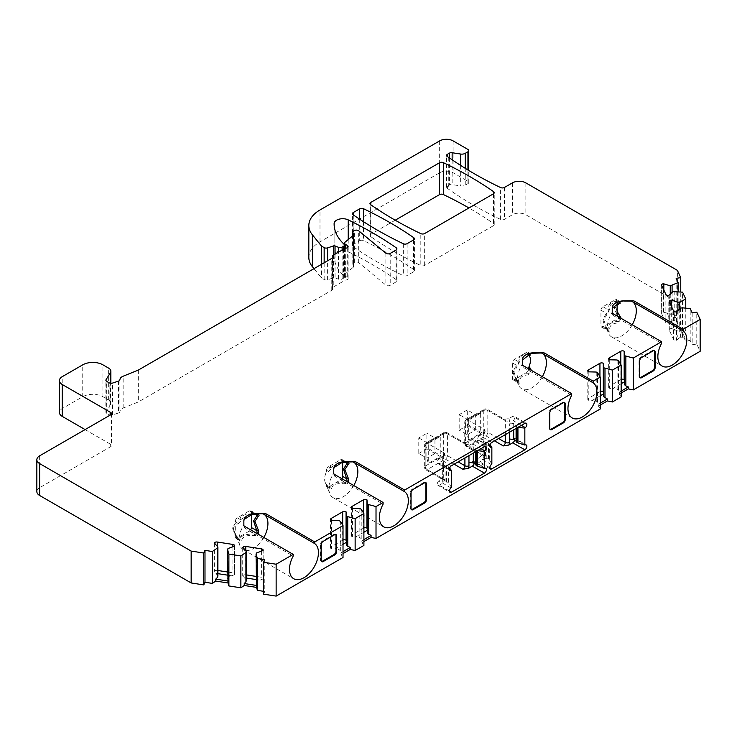 <?xml version="1.0" encoding="UTF-8"?>
<svg xmlns="http://www.w3.org/2000/svg" width="737" height="737" viewBox="0 0 737 737"><rect width="100%" height="100%" fill="white"/><g stroke="black" fill="none" stroke-linecap="round" stroke-linejoin="round"><path stroke-width="0.55" stroke-dasharray="3.69 2.76" d="M639.965 377.547A2.856 1.649 -60 0 1 639.587 377.427A2.856 1.649 -60 0 1 638.997 376.119L638.997 360.568A2.856 1.649 120 0 1 641.015 357.067L652.466 350.453A2.856 1.649 -60 0 1 653.894 350.315A2.856 1.649 -60 0 1 654.189 350.582M239.451 540.239L239.995 539.613C240.151 540.949 239.064 540.322 236.734 537.734L235.269 536.886L235.269 535.163L236.734 537.734L237.111 537.448C239.35 541.262 240.879 542.202 241.699 540.276C242.943 536.333 247.171 534.822 254.412 535.753L258.521 534.371M232.763 527.664C232.542 528.945 233.38 531.441 235.269 535.163L235.269 523.067L232.763 527.664L237.111 537.448M617.109 302.363L617.109 300.88A2.856 1.649 120 0 0 616.519 299.581A2.856 1.649 120 0 0 615.091 299.719L602.967 306.721A2.856 1.649 120 0 0 600.95 310.213L600.95 325.772A2.856 1.649 120 0 0 601.539 327.081A2.856 1.649 120 0 0 602.967 326.933L615.091 319.941A2.856 1.649 120 0 0 617.109 316.44L617.109 316.044M618.021 302.032L619.052 301.737M617.109 314.708C615.22 310.996 614.382 308.499 614.603 307.209L617.109 302.612M467.267 409.947L459.188 414.609L459.188 430.159L467.267 425.498L467.267 409.947L475.347 414.609L475.347 430.159L480.662 433.227L468.695 440.136L468.695 420.099L480.662 413.19L480.662 433.227M418.782 453.495L426.861 448.824L426.861 433.273L418.782 437.935L418.782 453.495L426.861 458.156L434.941 453.495L440.256 456.553L440.256 436.516L428.289 443.425L428.289 463.462L440.256 456.553M424.503 482.846L423.83 482.459A2.856 1.649 -60 0 1 425.258 482.311A2.856 1.649 -60 0 1 425.562 482.578M423.83 482.459L412.388 489.064A2.856 1.649 120 0 0 410.362 492.565L411.034 492.952M411.329 509.553A2.856 1.649 -60 0 1 410.951 509.424A2.856 1.649 -60 0 1 410.362 508.115L410.362 492.565M333.769 468.704L333.769 474.269L334.607 476.148L383.093 504.145M340.872 462.44L338.716 462.661L331.604 467.184C330.775 469.58 329.246 471.33 327.016 472.454L325.975 472.914A12.225 7.057 120 0 0 325.183 482.32A12.225 7.057 120 0 0 325.975 483.684L327.016 485.545C329.255 489.359 330.784 490.298 331.604 488.373C332.848 484.421 337.076 482.919 344.317 483.85L348.417 482.459M340.826 462.449L342.594 462.136M352.949 461.869A20.479 11.82 -60 0 1 353.594 462.191A20.479 11.82 -60 0 1 353.806 462.32M353.76 485.545A20.479 11.82 -60 0 1 333.124 497.659A20.479 11.82 -60 0 1 329.835 493.707A20.479 11.82 -60 0 1 333.769 472.942M325.975 472.914L326.638 470.27A2.856 2.331 -117.3 0 1 327.016 472.454M326.519 485.637L326.519 485.757A2.856 1.649 120 0 0 327.117 487.065L329.255 488.309L325.975 483.684L326.638 485.83L327.016 485.545M342.687 462.357L342.687 460.874A2.856 1.649 120 0 0 342.088 459.566A2.856 1.649 120 0 0 340.66 459.713L328.545 466.705A2.856 1.649 120 0 0 326.519 470.206L326.519 470.335M331.143 465.204L329.9 467.488C330.065 469.266 328.978 470.197 326.638 470.27M326.638 485.83C328.969 488.419 330.056 489.046 329.9 487.71L331.143 485.425L340.66 479.925A2.856 1.649 120 0 0 341.913 478.709M329.356 488.327L329.9 487.71A2.856 2.294 17.4 0 1 331.604 488.373M327.117 487.065A2.856 1.649 120 0 0 328.545 486.927L331.143 485.425M346.676 463.177C348.463 462.919 347.671 462.458 344.299 461.804L335.363 462.772M528.669 353.631C530.843 353.649 530.585 353.493 527.885 353.18L523.924 353.907L526.531 352.397A2.856 1.649 -60 0 1 527.959 352.258A2.856 1.649 -60 0 1 528.549 353.567L529.148 353.64M512.39 362.899L516.379 365.202L513.201 371.144C513.201 373.53 514.26 376.736 516.379 380.753C518.498 383.268 519.051 383.581 518.037 381.711L519.705 376.561L514.408 379.619A2.856 1.649 120 0 1 512.98 379.758A2.856 1.649 120 0 1 512.39 378.45L512.39 362.899A2.856 1.649 120 0 1 514.408 359.398L519.705 356.34L518.037 361.498C519.06 363.507 518.498 364.741 516.379 365.202A2.856 2.331 -126.4 0 1 516.877 367.109L513.938 371.881L516.877 380.605C518.986 384.382 520.046 384.972 520.046 382.392C519.06 377.851 521.768 375.345 528.189 374.875L531.423 370.389M235.269 536.886A2.856 1.649 120 0 0 235.868 538.194A2.856 1.649 120 0 0 237.296 538.056L249.41 531.055A2.856 1.649 120 0 0 250.663 529.829M251.437 514.325L251.437 512.003A2.856 1.649 120 0 0 250.838 510.695A2.856 1.649 120 0 0 249.41 510.842L237.296 517.835A2.856 1.649 120 0 0 235.269 521.335L235.269 523.067L236.734 522.183A2.856 2.331 -117.3 0 1 237.111 524.357C235.094 524.799 233.896 526.144 233.5 528.401M334.607 534.749L333.925 534.362A2.856 1.649 -60 0 1 335.353 534.224A2.856 1.649 -60 0 1 335.657 534.482M333.925 534.362L322.484 540.967A2.856 1.649 120 0 0 320.457 544.468L321.139 544.855M321.433 561.456A2.856 1.649 -60 0 1 321.056 561.327A2.856 1.649 -60 0 1 320.457 560.019L320.457 544.468M528.558 368.73L528.549 369.117A2.856 1.649 -60 0 1 526.531 372.618L523.924 374.12L527.885 373.401L528.189 374.875M523.924 353.907L519.705 356.34M519.705 376.561L523.924 374.12M617.109 300.88L618.564 301.728C620.747 301.746 620.48 301.59 617.79 301.276C611.47 301.415 608.191 304.188 607.942 309.586C608.955 311.594 608.394 312.829 606.284 313.299L603.106 319.241C603.069 321.516 604.128 324.713 606.284 328.849C608.403 331.374 608.955 331.696 607.942 329.808C608.136 324.427 611.415 321.654 617.79 321.498C620.49 321.378 620.747 319.978 618.564 317.279L618.887 317.076M601.539 327.081L608.265 330.959L607.942 329.808A2.856 2.331 0.9 0 1 609.941 330.489C608.955 325.947 611.673 323.442 618.094 322.963L621.328 318.485M550.06 429.459A2.856 1.649 -60 0 1 549.682 429.33A2.856 1.649 -60 0 1 549.093 428.022L549.093 412.471A2.856 1.649 120 0 1 551.11 408.971L562.561 402.365A2.856 1.649 -60 0 1 563.989 402.218A2.856 1.649 -60 0 1 564.284 402.485M359.702 219.239L359.702 240.713L353.272 244.417A2.856 1.649 0 0 0 352.443 245.587A2.856 1.649 0 0 0 353.097 246.637A380.955 219.939 0 0 0 403.305 275.629A2.856 1.649 0 0 0 407.146 275.527L413.577 271.815L413.577 239.93M359.702 240.713A2.856 1.649 180 0 1 363.378 240.529A380.955 219.939 180 0 1 413.761 269.595A2.856 1.649 180 0 1 414.415 270.645A2.856 1.649 180 0 1 413.577 271.815M345.036 242.187L345.036 274.072L353.493 267.107A2.856 1.649 0 0 0 354.009 266.158A2.856 1.649 0 0 0 353.622 265.329L353.17 264.878A2.856 1.649 0 0 1 352.783 264.049A2.856 1.649 0 0 1 353.622 262.879L354.34 262.473A2.856 1.649 0 0 1 358.698 262.685L385.856 285.081A2.856 1.649 0 0 0 390.214 285.302L396.064 281.921A2.856 1.649 0 0 0 396.902 280.76A2.856 1.649 0 0 0 396.248 279.701A380.955 219.939 0 0 0 348.205 251.759A8.568 4.947 0 0 0 339.112 251.05A8.568 4.947 0 0 0 334.119 255.499A66.671 38.49 0 0 0 334.119 255.877A66.671 38.49 0 0 0 343.046 275.122L344.078 276.154A2.856 1.649 180 0 1 344.465 276.974A2.856 1.649 180 0 1 343.626 278.144L342.115 279.01A2.856 1.649 180 0 1 338.458 279.203L335.059 277.831A1.428 0.829 0 0 0 333.529 277.794L327.615 279.765A2.856 1.649 180 0 1 324.16 279.498L321.47 277.95L313.971 268.664M439.657 140.896L439.657 172.771L319.987 241.865A38.094 21.99 0 0 0 308.831 257.416M439.657 172.771A9.526 5.5 180 0 1 453.126 172.771L467.94 181.33A2.856 1.649 180 0 1 468.778 182.49A2.856 1.649 180 0 1 467.94 183.66L465.25 185.217A4.763 2.745 0 0 1 460.653 185.927L452.149 184.609A2.856 1.649 0 0 0 449.395 185.042L447.405 186.185A2.856 1.649 0 0 0 446.567 187.355A2.856 1.649 0 0 0 447.405 188.515L448.75 189.298A380.955 219.939 0 0 0 500.616 219.442A2.856 1.649 0 0 0 504.458 219.34L512.39 214.762A9.526 5.5 180 0 1 525.859 214.762L677.377 302.244L680.758 309.512L676.151 310.231L678.123 314.478L674.106 316.431L677.386 323.506L682.563 324.031L685.769 330.941L681.743 332.894L685.032 339.969L690.201 340.503L692.172 344.75L696.778 344.041L700.15 351.309M621.153 393.033L619.356 394.065L621.153 396.921M600.277 405.083L598.481 406.124L600.277 408.971M363.903 541.557L362.107 542.589L363.903 545.444M343.018 553.607L341.222 554.648L343.018 557.494M263.551 594.16L264.786 591.507L263.551 591.314M36.85 491.588A9.526 5.5 180 0 1 39.641 487.701L110.688 446.686A2.856 1.649 0 0 0 111.527 445.517A2.856 1.649 0 0 0 110.688 444.356L85.096 429.579M118.482 381.103L118.482 412.987L112.586 414.949A2.856 1.649 0 0 1 109.14 414.691L106.718 413.291A2.856 1.649 0 0 1 105.888 412.13A2.856 1.649 0 0 1 106.054 411.559L110.421 404.631A7.619 4.394 0 0 0 110.882 403.13A7.619 4.394 0 0 0 108.652 400.025L102.94 396.727A14.289 8.245 0 0 0 82.737 396.727L62.203 408.584A9.526 5.5 0 0 0 59.411 412.471M118.482 412.987A2.856 1.649 0 0 0 119.91 411.596A7.619 4.394 180 0 1 123.153 408.086L138.335 401.951L331.779 290.267A2.856 1.649 0 0 0 332.617 289.107A2.856 1.649 0 0 0 332.516 288.674A2.856 1.649 180 0 1 332.415 288.25A2.856 1.649 180 0 1 333.253 287.08L345.349 280.097A2.856 1.649 0 0 0 348.104 278.448A2.856 1.649 0 0 0 347.265 277.287L345.358 276.182A2.856 1.649 0 0 1 344.52 275.021L344.52 248.691M345.036 274.072A2.856 1.649 0 0 0 344.52 275.021M395.216 220.206L370.785 234.311A2.856 1.649 0 0 0 369.946 235.481A2.856 1.649 0 0 0 370.481 236.439A380.955 219.939 180 0 0 420.818 265.523L420.818 233.638M493.375 193.859L493.375 225.743L424.659 265.412A2.856 1.649 180 0 1 420.818 265.523M493.375 225.743A2.856 1.649 0 0 0 494.214 224.573A2.856 1.649 0 0 0 493.56 223.523A380.955 219.939 0 0 0 468.953 207.963M138.335 370.075L138.335 401.951M345.349 248.222L345.349 280.097M321.47 264.334L321.47 277.95M677.377 302.244L677.377 270.359M448.75 157.414L448.75 189.298M680.758 309.512L680.758 291.972M696.778 344.041L696.778 312.156M676.151 278.346L676.151 310.231M678.123 291.705L678.123 314.478M692.172 312.866L692.172 344.75M690.201 340.503L690.201 308.619M682.563 324.031L682.563 292.156M685.769 308.167L685.769 330.941M672.089 292.515L672.089 314.939L670.246 314.81L666.792 313.032L670.965 322.023L672.964 320.65L674.797 320.779L677.386 321.562L677.386 323.506M674.106 316.431L674.106 314.487L672.089 314.939M674.106 314.487L677.386 321.562M674.797 291.364L674.797 320.779M672.964 291.649L672.964 320.65M669.26 295.353L669.26 323.736L670.965 322.023M666.792 313.032L663.374 312.12A2.377 1.373 0 0 0 661.614 313.446A2.377 1.373 0 0 0 661.688 313.805L665.88 322.834A2.377 1.373 0 0 0 668.8 323.801L669.26 323.736M663.834 290.037L663.834 312.046M670.246 294.358L670.246 314.81M682.444 307.826L682.444 337.242L685.032 338.025L685.032 339.969M685.032 338.025L681.743 330.95L677.893 331.272L674.438 329.503L678.602 338.495L680.601 337.113L682.444 337.242M681.743 330.95L681.743 332.894M679.735 308.987L679.735 331.401M677.893 310.821L677.893 331.272M671.471 306.5L671.02 328.582A2.377 1.373 0 0 0 669.251 329.909A2.377 1.373 0 0 0 669.334 330.268L673.526 339.296A2.377 1.373 0 0 0 676.437 340.273L678.602 338.495M674.438 329.503L671.471 328.518M676.898 311.815L676.898 340.199M680.601 308.112L680.601 337.113M451.449 465.738L439.326 458.736A2.856 1.649 120 0 0 437.456 461.251A2.856 1.649 120 0 0 437.898 463.545A2.856 1.649 120 0 0 438.801 463.628L442.688 462.587L442.688 480.635L445.065 482.007L448.372 482.21L451.449 487.424M439.326 458.736L444.319 455.429L444.706 453.292A2.856 1.649 120 0 0 442.688 456.793L442.688 478.571A2.856 1.649 180 0 1 443.527 479.732A2.856 1.649 180 0 1 442.688 480.902L442.688 477.447L438.801 480.892A2.856 1.649 120 0 0 437.373 483.371A2.856 1.649 120 0 0 437.898 485.314A2.856 1.649 120 0 0 439.326 485.176L443.232 482.919L444.706 479.732L427.202 469.626A2.856 1.649 -60 0 1 425.774 469.764A2.856 1.649 -60 0 1 425.175 468.456L425.175 446.686A2.856 1.649 -60 0 1 427.202 443.186L445.378 432.693A2.856 1.649 -60 0 1 446.815 432.545A2.856 1.649 -60 0 1 447.405 433.853L447.405 455.632A2.856 1.649 -60 0 1 445.378 459.123L427.202 469.626A2.856 1.649 -120 0 1 425.175 466.125L425.175 444.356L443.361 433.853A2.856 1.649 60 0 1 443.95 432.545A2.856 1.649 60 0 1 445.378 432.693L462.891 442.799L468.41 441.942L472.316 439.685A2.856 1.649 120 0 1 473.744 439.547L485.867 446.548M448.934 482.753L448.934 467.175L446.419 466.005L445.065 465.802L445.065 482.007M443.232 456.479A5.712 3.298 120 0 0 442.688 459.123L442.688 464.421L445.065 465.802M448.934 467.175L449.625 468.096M426.861 448.824L434.941 453.495L434.941 437.935L440.256 436.516M428.289 443.425L426.861 442.605L434.941 437.935L426.861 433.273M418.782 437.935L426.861 442.605L426.861 458.156L428.289 463.462M467.267 425.498L475.347 430.159L467.267 434.83L467.267 419.279L459.188 414.609M468.695 440.136L467.267 434.83L459.188 430.159M480.662 413.19L475.347 414.609L467.267 419.279L468.695 420.099M498.581 438.524L487.811 432.297A2.856 1.649 -60 0 1 485.784 435.797A2.856 1.649 -120 0 1 483.767 432.297A2.856 1.649 180 0 1 487.811 432.297L487.811 410.527L505.315 420.634A2.856 1.649 120 0 0 504.725 419.325L487.221 409.219A2.856 2.856 0 0 0 484.356 409.219A2.856 1.649 60 0 1 485.784 409.357A2.856 1.649 -60 0 1 487.221 409.219A2.856 1.649 -60 0 1 487.811 410.527A2.856 1.649 180 0 0 483.767 410.527A2.856 1.649 60 0 1 484.356 409.219L466.18 419.712A2.856 2.856 0 0 0 464.752 422.19A2.856 1.649 0 0 1 465.581 421.02L483.767 410.527L483.767 432.297L465.581 442.799L465.581 421.02A2.856 1.649 60 0 1 466.18 419.712A2.856 1.649 60 0 1 467.608 419.86L485.784 409.357L503.297 419.473L508.816 418.616L512.722 416.359A2.856 1.649 120 0 1 514.15 416.221L526.273 423.213M491.855 442.412L479.732 435.41L484.716 432.103L485.112 429.966A2.856 1.649 120 0 0 483.094 433.467L483.094 455.236A2.856 1.649 120 0 0 483.684 456.544A2.856 1.649 120 0 0 485.112 456.406L483.638 459.593L479.732 461.85A2.856 1.649 120 0 1 478.304 461.988L490.418 468.99M509.359 432.297L509.359 424.088L513.247 420.643A2.856 1.649 120 0 0 514.675 418.174A2.856 1.649 120 0 0 514.15 416.221M514.693 439.869A2.856 1.649 120 0 0 514.15 437.99A2.856 1.649 120 0 0 513.247 437.907L509.359 438.957M479.732 435.41A2.856 1.649 120 0 0 477.862 437.925A2.856 1.649 120 0 0 478.304 440.219A2.856 1.649 120 0 0 479.207 440.293L483.094 439.252L483.094 454.112L479.207 457.566A2.856 1.649 120 0 0 477.779 460.035A2.856 1.649 120 0 0 478.304 461.988M517.954 427.34L516.794 426.907L516.093 424.798L513.707 423.416L509.359 424.088L509.359 420.634A5.712 3.298 120 0 0 508.816 418.616M516.093 441.574L516.093 424.798M516.093 428.409L516.093 425.783M483.638 433.153A5.712 3.298 120 0 0 483.094 435.797L483.094 457.299L485.471 458.681L488.778 458.875L491.855 464.098M494.545 440.855L485.784 435.797L467.608 446.3A2.856 1.649 -120 0 1 465.581 442.799A2.856 1.649 0 0 0 464.752 443.969A2.856 1.649 0 0 0 465.581 445.13L483.094 455.236A2.856 1.649 180 0 1 483.933 456.406A2.856 1.649 180 0 1 483.094 457.576L483.094 457.299M488.502 458.718L488.502 443.232L490.031 444.77M488.502 443.232L485.471 442.467L485.471 458.681M483.094 441.095L485.471 442.467M256.771 515.089C258.558 514.822 257.766 514.362 254.394 513.707C245.071 513.827 240.271 515.716 239.995 519.392A2.856 2.294 -162.6 0 0 241.699 519.088C240.879 521.483 239.341 523.233 237.111 524.357M249.41 510.842L254.403 514.233M250.967 514.343L248.811 514.573L241.699 519.088M237.296 517.835L239.995 519.392C240.161 521.17 239.074 522.1 236.734 522.183L235.269 521.335M254.412 535.753L254.394 533.929C245.025 534.076 240.225 535.965 239.995 539.613A2.856 2.294 17.4 0 1 241.699 540.276M249.41 531.055L254.394 533.929L257.305 533.671M615.091 299.719L617.79 301.276L618.094 301.783L617.182 301.894L621.061 301.369M619.283 301.682L618.094 301.783C611.673 302.732 608.955 305.118 609.941 308.932L603.843 319.978L606.781 328.702C608.891 332.479 609.941 333.069 609.941 330.489M602.967 306.721L607.942 309.586A2.856 2.331 -179.1 0 0 609.941 308.932M600.95 310.213L606.284 313.299A2.856 2.331 -126.4 0 1 606.781 315.196M340.66 459.713L344.308 462.329M328.545 466.705L329.9 467.488A2.856 2.294 -162.6 0 0 331.604 467.184M335.363 482.984L344.299 482.026L344.317 483.85M340.66 479.925L344.299 482.026L347.21 481.768M333.769 473.32L333.769 474.269M512.98 379.758L518.351 382.862L518.037 381.711A2.856 2.331 0.9 0 1 520.046 382.392M512.39 378.45L516.877 380.605M514.408 359.398L518.037 361.498A2.856 2.331 -179.1 0 0 520.046 360.835L516.877 367.109M529.387 353.585L531.156 353.272M541.511 353.005A20.479 11.82 -60 0 1 542.156 353.327A20.479 11.82 -60 0 1 542.368 353.456M542.321 376.681A20.479 11.82 -60 0 1 521.676 388.795A20.479 11.82 -60 0 1 518.397 384.843A20.479 11.82 -60 0 1 522.33 364.078L522.33 359.84M526.531 352.397L528.189 353.686C521.768 354.644 519.06 357.021 520.046 360.835M526.531 372.618L527.885 373.401C530.585 373.281 530.843 371.872 528.669 369.182L528.982 368.979M571.654 395.281L523.159 367.284L522.33 364.078M522.33 364.456L522.33 365.395M600.95 325.772L606.791 328.684L608.2 330.922M615.091 319.941L617.79 321.498L618.094 322.963M617.109 311.41L615.883 307.642L617.109 305.007M617.109 316.44L618.564 317.279L618.214 316.689M612.226 307.937L612.226 313.492L613.064 315.381L661.559 343.368M631.416 301.101A20.479 11.82 -60 0 1 632.06 301.424A20.479 11.82 -60 0 1 632.272 301.553M632.226 324.777A20.479 11.82 -60 0 1 611.581 336.892A20.479 11.82 -60 0 1 608.292 332.931A20.479 11.82 -60 0 1 612.226 312.175M612.226 312.552L612.226 313.492M243.864 520.617L243.864 526.172L244.702 528.051L293.188 556.048M263.045 513.772A20.479 11.82 -60 0 1 263.689 514.104A20.479 11.82 -60 0 1 263.901 514.233M263.855 537.448A20.479 11.82 -60 0 1 243.219 549.562A20.479 11.82 -60 0 1 239.93 545.61A20.479 11.82 -60 0 1 243.864 524.845M243.864 525.223L243.864 526.172M468.953 455.632L468.953 447.423L472.841 443.969A2.856 1.649 120 0 0 474.269 441.5A2.856 1.649 120 0 0 473.744 439.547M474.287 463.195A2.856 1.649 120 0 0 473.744 461.316A2.856 1.649 120 0 0 472.841 461.242L468.953 462.283M475.687 451.744L475.687 448.124L473.301 446.751L468.953 447.423L468.953 443.96A5.712 3.298 120 0 0 468.41 441.942M475.687 464.9L475.687 448.124M476.664 451.182L476.664 450.39L477.53 450.666M475.687 449.109L476.664 450.39M442.688 464.421L442.688 480.635M340.328 521.335L340.328 550.751L341.222 554.648M346.39 545.279L346.39 512.003M343.018 544.302L334.985 548.945L338.983 549.562L340.328 550.751M343.018 551.663L341.222 552.695M343.018 540.028A2.377 1.373 0 0 0 342.687 540.193L331.235 546.799A2.377 1.373 0 0 0 330.535 547.775A2.377 1.373 0 0 0 331.235 548.743L334.985 548.945M331.576 520.562L331.576 548.945M338.983 520.562L338.983 549.562M264.786 559.623L264.786 591.507M256.052 583.418L256.54 581.944L260.004 580.166L256.052 579.558M246.425 578.066L244.426 577.762L246.425 580.378M242.722 547.674L242.722 576.058L244.426 577.762M260.004 580.166L263.081 578.923A2.377 1.373 0 0 0 263.164 578.563A2.377 1.373 0 0 0 261.395 577.237L256.052 576.408M246.425 574.915L245.762 574.814A2.377 1.373 0 0 0 242.842 575.79L242.722 576.058M262.962 550.797L262.962 579.181M256.54 552.943L256.54 581.944M227.53 579.006L228.028 577.532L231.482 575.763L227.53 575.146M217.903 573.662L215.913 573.349L217.903 575.966M228.028 548.531L228.028 577.532M234.44 546.393L234.569 574.51A2.377 1.373 0 0 0 234.642 574.151A2.377 1.373 0 0 0 232.883 572.824L227.53 571.995M231.482 575.763L234.44 574.777M217.903 570.502L217.24 570.401A2.377 1.373 0 0 0 214.329 571.378L215.913 573.349M214.2 543.261L214.2 571.645M361.204 509.285L361.204 538.701L362.107 542.589M367.266 533.229L367.266 499.953M363.903 532.252L355.86 536.886L359.859 537.503L361.204 538.701M363.903 539.613L362.107 540.645M363.903 527.978A2.377 1.373 0 0 0 363.562 528.143L352.111 534.749A2.377 1.373 0 0 0 351.411 535.725A2.377 1.373 0 0 0 352.111 536.693L355.86 536.886M352.452 508.502L352.452 536.886M359.859 508.502L359.859 537.503M621.153 391.089L619.356 392.121L619.356 394.065M618.454 360.762L618.454 390.177L619.356 392.121M624.515 384.705L624.515 351.429M621.153 383.728L613.12 388.362L617.109 388.979L618.454 390.177M617.109 359.978L617.109 388.979M609.702 359.978L609.702 388.362L613.12 388.362M621.153 379.454A2.377 1.373 0 0 0 620.812 379.619L609.361 386.225A2.377 1.373 0 0 0 608.67 387.201A2.377 1.373 0 0 0 609.361 388.169L609.702 388.362M597.578 372.811L597.578 402.227L598.481 406.124M603.64 396.755L603.64 363.479M600.277 395.778L592.235 400.421L596.233 401.039L597.578 402.227M600.277 403.139L598.481 404.18M600.277 391.513A2.377 1.373 0 0 0 599.936 391.669L588.485 398.284A2.377 1.373 0 0 0 587.785 399.251A2.377 1.373 0 0 0 588.485 400.228L592.235 400.421M588.826 372.038L588.826 400.421M596.233 372.038L596.233 401.039M329.9 487.71L328.545 486.927M518.037 381.711L514.408 379.619M607.942 329.808L602.967 326.933M413.761 269.595L413.761 239.82M363.544 221.736L363.544 240.603M353.272 214.882L353.272 244.417M370.785 234.311L370.785 204.775M353.097 246.637L353.097 214.753M403.305 243.744L403.305 275.629M407.146 243.643L407.146 275.527M424.659 265.412L424.659 233.537M370.61 236.531L370.61 204.646M493.56 193.748L493.56 223.523M39.641 455.825L39.641 487.701M110.688 444.356L110.688 446.686M62.203 408.584L62.203 376.699M82.737 396.727L82.737 364.843M102.94 396.727L102.94 364.843M108.652 400.025L108.652 368.141M110.421 404.631L110.421 383.231M106.054 411.559L106.054 380.808M106.718 413.291L106.718 381.407M109.14 414.691L109.14 382.807M112.586 414.949L112.586 383.065M119.91 379.712L119.91 411.596M123.153 408.086L123.153 376.211M331.779 290.267L331.779 258.383M332.516 288.674L332.516 257.646M333.253 255.205L333.253 287.08M347.265 247.733L347.265 277.287M353.493 267.107L353.493 235.223M353.622 265.329L353.622 235.103M353.17 264.878L353.17 235.49M353.622 262.879L353.622 231.003M354.34 262.473L354.34 230.589M358.698 262.685L358.698 230.81M385.856 253.196L385.856 285.081M390.214 253.417L390.214 285.302M396.064 250.036L396.064 281.921M396.248 249.926L396.248 279.701M348.205 239.58L348.205 251.759M324.16 279.498L324.16 262.787M327.615 279.765L327.615 260.787M333.529 255.039L333.529 277.794M335.059 254.154L335.059 277.831M338.458 279.203L338.458 252.201M342.115 279.01L342.115 250.083M343.626 278.144L343.626 249.217M344.078 276.154L344.078 244.269M343.046 243.238L343.046 275.122M334.119 224.361L334.119 255.499M319.987 241.865L319.987 209.981M453.126 140.896L453.126 172.771M467.94 181.33L467.94 149.445M525.859 182.887L525.859 214.762M467.94 183.66L467.94 169.961M465.25 168.312L465.25 185.217M460.653 165.42L460.653 185.927M452.149 159.782L452.149 184.609M449.395 157.865L449.395 185.042M447.405 186.185L447.405 188.515M500.616 219.442L500.616 187.566M504.458 187.456L504.458 219.34M512.39 182.887L512.39 214.762M668.8 295.426L668.8 323.801M665.88 294.45L665.88 322.834M661.688 285.422L661.688 313.805M663.374 289.051L663.374 312.12M676.437 311.889L676.437 340.273M673.526 310.913L673.526 339.296M669.334 301.884L669.334 330.268M671.02 305.514L671.02 328.582M450.924 487.894L438.801 480.892M448.372 482.21L448.372 466.724M448.096 482.044L448.096 466.558M449.496 469.801L438.801 463.628M484.439 446.686L472.316 439.685M444.706 453.292L427.202 443.186A2.856 1.649 60 0 0 425.774 443.048L443.95 432.545A2.856 2.856 0 0 1 446.815 432.545L464.319 442.661A2.856 1.649 120 0 0 462.891 442.799M464.909 457.963L464.909 443.96L447.405 433.853A2.856 1.649 180 0 0 443.361 433.853L443.361 455.632L425.175 466.125A2.856 1.649 0 0 0 424.346 467.295L424.346 445.517A2.856 1.649 0 0 1 425.175 444.356A2.856 1.649 60 0 1 425.774 443.048A2.856 2.856 0 0 0 424.346 445.517A2.856 1.649 0 0 0 425.175 446.686L442.688 456.793A2.856 1.649 180 0 1 443.527 457.963A2.856 1.649 180 0 1 442.688 459.123M485.112 456.406L467.608 446.3A2.856 1.649 -60 0 1 466.18 446.438A2.856 2.856 0 0 1 464.752 443.969L464.752 422.19A2.856 1.649 0 0 0 465.581 423.36A2.856 1.649 -60 0 1 467.608 419.86L485.112 429.966M484.716 432.103L483.933 434.637L483.988 456.839L466.18 446.438A2.856 1.649 -60 0 1 465.581 445.13L465.581 423.36L483.094 433.467A2.856 1.649 180 0 1 483.933 434.637A2.856 1.649 180 0 1 483.094 435.797M505.121 419.445L504.725 419.325A2.856 1.649 120 0 0 503.297 419.473M524.845 423.36L512.722 416.359M489.829 467.682L479.732 461.85M505.315 434.637L505.315 420.634A2.856 1.649 0 0 0 509.359 420.634M483.094 457.576A5.712 3.298 120 0 0 483.638 459.593M521.4 425.35L513.247 420.643M517.07 427.847L517.07 427.064M525.37 444.908L513.247 437.907M513.707 423.416L513.707 429.791M516.794 428.013L516.794 426.907M489.902 446.475L479.207 440.293M489.34 459.427L489.34 443.849M488.778 458.875L488.778 443.398M486.825 458.469L486.825 442.679M491.33 464.559L479.207 457.566M239.995 539.613L237.296 538.056M345.22 462.348L342.687 460.874M334.607 474.481L334.607 476.148M411.034 508.502L410.362 508.115M412.388 489.064L413.061 489.451M549.765 428.409L549.093 428.022M549.093 412.471L549.765 412.858M551.11 408.971L551.783 409.357M563.234 402.752L562.561 402.365M513.201 371.144L513.938 371.881M523.159 365.616L523.159 367.284M639.67 376.506L638.997 376.119M638.997 360.568L639.67 360.955M641.015 357.067L641.687 357.454M653.139 350.849L652.466 350.453M614.603 307.209L615.883 307.642M603.106 319.241L603.843 319.978M613.064 313.713L613.064 315.381M322.484 540.967L323.156 541.363M321.139 560.415L320.457 560.019M255.324 514.251L251.437 512.003M244.702 526.393L244.702 528.051M454.139 464.181L445.378 459.123A2.856 1.649 -120 0 1 443.361 455.632A2.856 1.649 180 0 1 447.405 455.632L458.174 461.85M468.953 443.96A2.856 1.649 0 0 1 464.909 443.96A2.856 1.649 120 0 0 464.319 442.661L464.715 442.771M442.688 480.902A5.712 3.298 120 0 0 443.232 482.919M444.319 455.429L443.527 457.963L443.278 479.879A2.856 1.649 120 0 1 442.688 478.571L425.175 468.456A2.856 1.649 0 0 1 424.346 467.295A2.856 2.856 0 0 0 425.774 469.764L443.278 479.879A2.856 1.649 120 0 0 444.706 479.732M449.423 491.008L439.326 485.176M473.301 446.751L473.301 453.117M484.964 468.235L472.841 461.242M480.994 448.676L472.841 443.969M476.388 451.339L476.388 450.233M446.419 481.795L446.419 466.005M331.235 546.799L331.235 548.743M342.687 525.076L342.687 540.193M242.842 547.794L242.842 575.79M245.762 550.714L245.762 574.814M261.395 551.322L261.395 577.237M263.081 550.539L263.081 578.923M214.329 543.381L214.329 571.378M217.24 546.301L217.24 570.401M232.883 546.909L232.883 572.824M234.569 546.126L234.569 574.51M352.111 534.749L352.111 536.693M363.562 513.026L363.562 528.143M609.361 386.225L609.361 388.169M620.812 364.502L620.812 379.619M588.485 398.284L588.485 400.228M599.936 376.552L599.936 391.669M345.358 248.222L345.358 276.182M325.183 482.32L329.835 493.707M530.106 353.502L527.959 352.258M616.519 299.581L620.001 301.59M352.443 245.587L352.443 213.702M414.415 270.645L414.415 238.76M369.946 235.481L369.946 203.596M494.214 224.573L494.214 192.689M111.527 413.641L111.527 445.517M110.882 403.13L110.882 383.277M105.888 412.13L105.888 380.246M332.617 289.107L332.617 257.222M332.415 257.821L332.415 288.25M348.104 278.448L348.104 246.573M354.009 266.158L354.009 234.274M352.783 264.049L352.783 235.803M396.902 280.76L396.902 248.876M344.465 276.974L344.465 248.728M334.119 255.877L334.119 223.993M468.778 182.49L468.778 170.468M446.567 187.355L446.567 155.47M661.614 313.446L661.614 285.062M669.251 329.909L669.251 301.534M437.898 463.545L450.012 470.547M514.15 437.99L526.273 444.991M478.304 440.219L490.418 447.212M250.921 514.362L252.69 514.039M239.93 545.61L234.458 532.225L239.359 540.212L235.868 538.194M619.209 301.7L617.182 301.894M342.088 459.566L347.422 462.652M333.124 497.659L383.627 526.826M411.633 509.811L410.951 509.424M425.931 482.707L425.258 482.311M550.355 429.717L549.682 429.33M564.662 402.614L563.989 402.218M518.397 384.843L515.218 377.086L518.295 382.825M529.304 353.603L527.277 353.797M572.188 417.953L521.676 388.795M640.26 377.814L639.587 377.427M654.567 350.701L653.894 350.315M606.791 328.684L608.292 332.931M611.581 336.892L662.093 366.049M336.035 534.611L335.353 534.224M321.728 561.723L321.056 561.327M250.838 510.695L257.517 514.555M243.219 549.562L293.722 578.729M473.744 461.316L485.867 468.317M437.898 485.314L450.012 492.316M330.535 547.775L330.535 519.392M263.164 578.563L263.164 550.18M234.642 574.151L234.642 545.767M351.411 535.725L351.411 507.342M608.67 387.201L608.67 358.818M587.785 399.251L587.785 370.868"/><path stroke-width="1.11" d="M641.015 377.289L652.466 370.674A2.856 1.649 120 0 0 654.484 367.173L655.156 367.56A2.856 1.649 -60 0 1 653.139 371.061L641.687 377.676L641.015 377.289A2.856 1.649 -60 0 1 639.965 377.547M654.189 350.582A2.856 1.649 -60 0 1 654.484 351.623L654.484 367.173M617.109 316.044L617.109 302.363M617.109 302.612L618.564 301.728M425.562 482.578A2.856 1.649 -60 0 1 425.857 483.619L425.857 499.17A2.856 1.649 120 0 1 423.83 502.671L412.388 509.285A2.856 1.649 -60 0 1 411.329 509.553M404.641 490.041L404.641 491.699A20.479 11.82 -60 0 1 403.821 515.476A20.479 11.82 -60 0 1 383.627 526.826A20.479 11.82 -60 0 1 383.093 504.145L383.093 502.477L376.017 506.559L376.017 538.443L600.277 408.971L600.277 377.086L593.202 381.176L593.202 382.835A20.479 11.82 -60 0 1 592.382 406.612A20.479 11.82 -60 0 1 572.188 417.953A20.479 11.82 -60 0 1 571.654 395.281L571.654 393.613L404.641 490.041L356.155 462.044L356.155 463.702L352.949 461.869L342.594 462.136L334.045 467.507L333.769 468.981M348.417 482.459L348.196 477.991L344.778 469.552L348.196 464.494C350.011 462.983 348.712 462.256 344.317 462.292L340.872 462.44M353.806 462.32A20.479 11.82 -60 0 1 353.76 485.545M341.913 478.709A2.856 1.649 120 0 0 342.687 476.434L342.687 462.357M529.148 353.64L530.014 353.603M250.663 529.829A2.856 1.649 120 0 0 251.437 527.554L251.437 514.325M335.657 534.482A2.856 1.649 -60 0 1 335.952 535.523L335.952 551.083A2.856 1.649 120 0 1 333.925 554.583L322.484 561.189A2.856 1.649 -60 0 1 321.433 561.456M531.423 370.389L529.102 366.409L528.549 368.997M529.102 366.409A12.225 7.057 120 0 0 529.102 355.639L530.308 355.087L529.387 353.585M528.549 353.696L529.102 355.639M619.052 301.737L619.918 301.691M551.11 429.192L562.561 422.577A2.856 1.649 120 0 0 564.579 419.077L565.251 419.473A2.856 1.649 -60 0 1 563.234 422.974L551.783 429.579L551.11 429.192A2.856 1.649 -60 0 1 550.06 429.459M564.284 402.485A2.856 1.649 -60 0 1 564.579 403.526L564.579 419.077M313.971 268.664L312.396 266.711A38.094 21.99 0 0 1 308.831 257.416L308.831 225.54A38.094 21.99 0 0 0 312.396 234.827L312.396 266.711M700.15 319.425L683.107 329.264L683.107 330.931A20.479 11.82 -60 0 1 682.287 354.709A20.479 11.82 -60 0 1 662.093 366.049A20.479 11.82 -60 0 1 661.559 343.368L661.559 341.71L633.267 358.044L633.267 389.919L700.15 351.309L700.15 319.425L696.778 312.156L692.172 312.866L690.201 308.619L682.444 307.826L680.601 308.112L676.437 311.889A2.377 1.373 0 0 1 673.526 310.913L669.334 301.884A2.377 1.373 0 0 1 669.251 301.534A2.377 1.373 0 0 1 671.02 300.199L671.02 305.514M633.267 389.919L628.329 388.887L621.153 393.033M612.392 401.978L621.153 396.921L621.153 365.036L612.392 370.094L612.392 401.978L607.454 400.937L600.277 405.083M376.017 538.443L371.079 537.411L363.903 541.557M355.142 550.493L363.903 545.444L363.903 513.56L355.142 518.618L355.142 550.493L350.204 549.461L343.018 553.607M276.145 596.104L276.145 564.229L263.551 562.276L263.551 594.16L276.145 596.104L343.018 557.494L343.018 525.61L314.736 541.944L314.736 543.602A20.479 11.82 -60 0 1 313.916 567.379A20.479 11.82 -60 0 1 293.722 578.729A20.479 11.82 -60 0 1 293.188 556.048L293.188 554.381L244.702 526.393A2.856 1.649 0 0 1 243.864 525.223L243.864 520.617A12.382 7.149 0 0 1 256.246 513.468L252.69 514.039L244.14 519.41L243.864 520.884M263.551 591.314L257.416 590.365L256.504 587.38L244.242 585.482L240.87 587.804L228.903 585.952L227.991 582.967L215.729 581.069L212.348 583.391L204.987 582.258L203.753 584.911L191.159 582.958L191.159 551.083L39.641 463.601L39.641 495.485L191.159 582.958M39.641 495.485A9.526 5.5 180 0 1 36.85 491.588L36.85 459.713A9.526 5.5 0 0 0 39.641 463.601M85.096 429.579L62.203 416.359L62.203 384.474L110.688 412.471A2.856 1.649 180 0 1 111.527 413.641A2.856 1.649 180 0 1 110.688 414.802L39.641 455.825A9.526 5.5 0 0 0 36.85 459.713M353.622 235.103L353.622 233.454A2.856 1.649 180 0 1 354.009 234.274A2.856 1.649 180 0 1 353.493 235.223L345.036 242.187A2.856 1.649 0 0 0 344.52 243.136A2.856 1.649 0 0 0 345.358 244.306L347.265 245.403A2.856 1.649 0 0 1 348.104 246.573A2.856 1.649 0 0 1 345.349 248.222L333.253 255.205A2.856 1.649 0 0 0 332.415 256.365A2.856 1.649 0 0 0 332.516 256.789A2.856 1.649 180 0 1 332.617 257.222A2.856 1.649 180 0 1 331.779 258.383L138.335 370.075L123.153 376.211A7.619 4.394 0 0 0 119.91 379.712A2.856 1.649 180 0 1 118.482 381.103L112.586 383.065A2.856 1.649 180 0 1 109.14 382.807L106.718 381.407A2.856 1.649 180 0 1 105.888 380.246A2.856 1.649 180 0 1 106.054 379.684L110.421 372.756A7.619 4.394 0 0 0 110.882 371.245A7.619 4.394 0 0 0 108.652 368.141L102.94 364.843A14.289 8.245 0 0 0 82.737 364.843L62.203 376.699A9.526 5.5 0 0 0 59.411 380.587L59.411 412.471A9.526 5.5 0 0 0 62.203 416.359M468.953 207.963A380.955 219.939 0 0 0 443.352 194.531A2.856 1.649 0 0 0 439.501 194.632L395.216 220.206M353.272 212.542L359.702 208.829A2.856 1.649 180 0 1 363.378 208.654A380.955 219.939 180 0 1 413.761 237.71A2.856 1.649 180 0 1 414.415 238.76A2.856 1.649 180 0 1 413.577 239.93L407.146 243.643A2.856 1.649 0 0 1 403.305 243.744A380.955 219.939 0 0 1 353.097 214.753A2.856 1.649 0 0 1 352.443 213.702A2.856 1.649 0 0 1 353.272 212.542L353.272 214.882M439.501 162.757L370.785 202.426A2.856 1.649 0 0 0 369.946 203.596A2.856 1.649 0 0 0 370.481 204.554A380.955 219.939 180 0 0 420.818 233.638A2.856 1.649 180 0 0 424.659 233.537L493.375 193.859A2.856 1.649 0 0 0 494.214 192.689A2.856 1.649 0 0 0 493.56 191.638A380.955 219.939 0 0 0 443.352 162.647A2.856 1.649 0 0 0 439.501 162.757L439.501 194.632M59.411 380.587A9.526 5.5 0 0 0 62.203 384.474M353.622 233.454L353.17 232.993A2.856 1.649 0 0 1 352.783 232.164A2.856 1.649 0 0 1 353.622 231.003L354.34 230.589A2.856 1.649 0 0 1 358.698 230.81L385.856 253.196A2.856 1.649 0 0 0 390.214 253.417L396.064 250.036A2.856 1.649 0 0 0 396.902 248.876A2.856 1.649 0 0 0 396.248 247.825L396.248 249.926M343.626 249.217L343.626 246.259A2.856 1.649 0 0 0 344.465 245.089A2.856 1.649 0 0 0 344.078 244.269L343.046 243.238A66.671 38.49 0 0 1 334.119 223.993A66.671 38.49 0 0 1 334.119 223.615A8.568 4.947 0 0 1 339.112 219.165A8.568 4.947 0 0 1 348.205 219.875A380.955 219.939 180 0 1 396.248 247.825M324.16 262.787L324.16 247.614L321.47 246.066L321.47 264.334M324.16 247.614A2.856 1.649 0 0 0 327.615 247.881L333.529 245.909A1.428 0.829 180 0 1 335.059 245.946L335.059 254.154M338.458 252.201L338.458 247.319L335.059 245.946M338.458 247.319A2.856 1.649 0 0 0 342.115 247.135L343.626 246.259M321.47 246.066L312.396 234.827M467.94 169.961L467.94 151.776A2.856 1.649 0 0 0 468.778 150.615A2.856 1.649 0 0 0 467.94 149.445L453.126 140.896A9.526 5.5 0 0 0 439.657 140.896L319.987 209.981A38.094 21.99 0 0 0 308.831 225.54M467.94 151.776L465.25 153.333A4.763 2.745 0 0 1 460.653 154.042L452.149 152.734A2.856 1.649 0 0 0 449.395 153.158L447.405 154.3A2.856 1.649 0 0 0 446.567 155.47A2.856 1.649 0 0 0 447.405 156.64L448.75 157.414A380.955 219.939 0 0 0 500.616 187.566A2.856 1.649 0 0 0 504.458 187.456L512.39 182.887A9.526 5.5 0 0 1 525.859 182.887L677.377 270.359L680.758 277.637L676.151 278.346L678.123 282.593L678.123 291.705M680.758 291.972L680.758 277.637M678.123 282.593L670.246 285.809L663.374 283.736A2.377 1.373 0 0 0 661.614 285.062A2.377 1.373 0 0 0 661.688 285.422L665.88 294.45A2.377 1.373 0 0 0 668.8 295.426L672.964 291.649L682.563 292.156L685.769 299.056L685.769 308.167M672.089 285.523L672.089 292.515M663.834 283.662L663.834 290.037M670.246 285.809L670.246 294.358M685.769 299.056L679.735 301.986L679.735 308.987M679.735 301.986L677.893 302.271L677.893 310.821M677.893 302.271L671.471 300.134L671.471 306.5M276.145 564.229L293.188 554.381M335.952 551.083L336.625 551.469A2.856 1.649 -60 0 1 334.607 554.97L323.156 561.576A2.856 1.649 -60 0 1 321.728 561.723A2.856 1.649 -60 0 1 321.139 560.415L321.139 544.855A2.856 1.649 -60 0 1 323.156 541.363L334.607 534.749A2.856 1.649 -60 0 1 336.035 534.611A2.856 1.649 -60 0 1 336.625 535.919L335.952 535.523M336.625 551.469L336.625 535.919M641.687 377.676A2.856 1.649 -60 0 1 640.26 377.814A2.856 1.649 -60 0 1 639.67 376.506L639.67 360.955A2.856 1.649 -60 0 1 641.687 357.454L653.139 350.849A2.856 1.649 -60 0 1 654.567 350.701A2.856 1.649 -60 0 1 655.156 352.01L654.484 351.623M655.156 367.56L655.156 352.01M450.924 470.621A2.856 1.649 120 0 1 450.012 470.547A2.856 1.649 120 0 1 449.579 468.253A2.856 1.649 120 0 1 451.449 465.738L484.439 446.686A2.856 1.649 120 0 1 485.867 446.548A2.856 1.649 120 0 1 486.392 448.492A2.856 1.649 120 0 1 484.964 450.97L484.439 451.431L484.439 468.382L484.964 468.235A2.856 1.649 120 0 1 485.867 468.317A2.856 1.649 120 0 1 486.309 470.611A2.856 1.649 120 0 1 484.439 473.126L451.449 492.178A2.856 1.649 120 0 1 450.012 492.316A2.856 1.649 120 0 1 449.496 490.363A2.856 1.649 120 0 1 450.924 487.894L451.449 487.424L451.449 470.482L449.496 469.801M525.37 427.644L524.845 428.105L524.845 445.047L525.37 444.908A2.856 1.649 120 0 1 526.273 444.991A2.856 1.649 120 0 1 526.715 447.276A2.856 1.649 120 0 1 524.845 449.8L491.855 468.843A2.856 1.649 120 0 1 490.418 468.99A2.856 1.649 120 0 1 489.902 467.037A2.856 1.649 120 0 1 491.33 464.559L491.855 464.098L491.855 447.156L491.33 447.295A2.856 1.649 120 0 1 490.418 447.212A2.856 1.649 120 0 1 489.985 444.927A2.856 1.649 120 0 1 491.855 442.412L524.845 423.36A2.856 1.649 120 0 1 526.273 423.213A2.856 1.649 120 0 1 526.798 425.166A2.856 1.649 120 0 1 525.37 427.644L521.4 425.35M425.857 499.17L426.53 499.566A2.856 1.649 -60 0 1 424.503 503.067L413.061 509.672A2.856 1.649 -60 0 1 411.633 509.811A2.856 1.649 -60 0 1 411.034 508.502L411.034 492.952A2.856 1.649 -60 0 1 413.061 489.451L424.503 482.846A2.856 1.649 -60 0 1 425.931 482.707A2.856 1.649 -60 0 1 426.53 484.006L425.857 483.619M426.53 499.566L426.53 484.006M551.783 429.579A2.856 1.649 -60 0 1 550.355 429.717A2.856 1.649 -60 0 1 549.765 428.409L549.765 412.858A2.856 1.649 -60 0 1 551.783 409.357L563.234 402.752A2.856 1.649 -60 0 1 564.662 402.614A2.856 1.649 -60 0 1 565.251 403.922L564.579 403.526M565.251 419.473L565.251 403.922M449.625 468.096L451.449 470.482M524.845 449.8L512.722 442.799L508.816 445.056L503.297 445.913A2.856 1.649 120 0 0 505.315 442.412L505.315 434.637M516.093 441.002L513.707 439.63L509.359 438.957L509.359 432.297M512.722 442.799A2.856 1.649 120 0 0 514.693 439.869M524.845 428.105L517.954 427.34M524.845 445.047L517.936 442.919L516.093 441.574L516.093 428.409M490.031 444.77L491.855 447.156M263.551 562.276L264.786 559.623L257.416 558.48L256.052 554.003L256.54 552.943L263.081 550.539A2.377 1.373 0 0 0 263.164 550.18A2.377 1.373 0 0 0 261.395 548.853L245.762 546.43A2.377 1.373 0 0 0 242.842 547.407L246.425 551.377L245.928 552.437L240.87 555.919L228.903 554.067L227.53 549.59L228.028 548.531L234.569 546.126A2.377 1.373 0 0 0 234.642 545.767A2.377 1.373 0 0 0 232.883 544.44L217.24 542.017A2.377 1.373 0 0 0 214.329 542.994L217.903 546.965L217.415 548.024L212.348 551.506L204.987 550.373L203.753 553.026L191.159 551.083M314.736 541.944L266.25 513.947A2.856 1.649 0 0 0 264.233 513.468L256.246 513.468M355.142 518.618L346.39 516.278L346.049 511.81A2.377 1.373 0 0 0 342.687 511.81L331.235 518.424A2.377 1.373 0 0 0 330.535 519.392A2.377 1.373 0 0 0 331.235 520.368L338.983 520.562L340.328 521.335L343.018 525.61M376.017 506.559L367.266 504.228L366.925 499.76A2.377 1.373 0 0 0 363.562 499.76L352.111 506.365A2.377 1.373 0 0 0 351.411 507.342A2.377 1.373 0 0 0 352.111 508.309L359.859 508.502L361.204 509.285L363.903 513.56M383.093 502.477L334.607 474.481A2.856 1.649 0 0 1 333.769 473.32L333.769 468.704A12.382 7.149 0 0 1 346.15 461.565L346.15 461.832M356.155 462.044A2.856 1.649 0 0 0 354.128 461.565L346.15 461.565M571.654 393.613L523.159 365.616A2.856 1.649 180 0 1 522.33 364.456L522.33 359.84A12.382 7.149 180 0 1 534.712 352.691L542.69 352.691A2.856 1.649 180 0 1 544.717 353.18L544.717 354.838L541.511 353.005L531.156 353.272L522.33 360.117M593.202 381.176L544.717 353.18M612.392 370.094L603.64 367.763L603.299 363.286A2.377 1.373 0 0 0 599.936 363.286L588.485 369.9A2.377 1.373 0 0 0 587.785 370.868A2.377 1.373 0 0 0 588.485 371.844L596.233 372.038L597.578 372.811L600.277 377.086M633.267 358.044L624.515 355.704L624.175 351.236A2.377 1.373 0 0 0 620.812 351.236L609.361 357.841A2.377 1.373 0 0 0 608.67 358.818A2.377 1.373 0 0 0 609.361 359.785L617.109 359.978L618.454 360.762L621.153 365.036M661.559 341.71L613.064 313.713A2.856 1.649 0 0 1 612.226 312.552L612.226 307.937A12.382 7.149 0 0 1 624.607 300.788L621.061 301.369L612.226 308.213M683.107 329.264L634.621 301.276A2.856 1.649 0 0 0 632.595 300.788L624.607 300.788M250.921 514.362L254.403 514.233L250.967 514.343M258.521 534.371L258.291 529.903L254.873 521.455L258.291 516.397C260.106 514.887 258.807 514.159 254.412 514.196M257.305 533.671L256.771 530.64L258.291 529.903M340.826 462.449L344.317 462.292M347.21 481.768L346.676 478.728L348.196 477.991M342.687 476.434L346.676 478.728L343.497 469.119L347.477 462.67M345.22 462.348L346.676 463.177A2.856 2.331 53.6 0 0 348.196 464.494M356.155 463.702L404.641 491.699M542.368 353.456A20.479 11.82 -60 0 1 542.321 376.681M528.982 368.979L530.308 368.168M593.202 382.835L544.717 354.838M528.669 353.649A2.856 2.331 62.7 0 0 530.308 355.087M621.328 318.485L617.109 311.41M618.887 317.076L620.213 316.265M618.564 317.279L617.109 314.708M618.573 301.737A2.856 2.331 62.7 0 0 620.213 303.174L619.283 301.682M617.109 305.007L620.213 303.174M634.621 301.276L634.621 302.935L631.416 301.101L624.607 301.065M632.272 301.553A20.479 11.82 -60 0 1 632.226 324.777M634.621 302.935L683.107 330.931M251.437 527.554L256.771 530.64L253.592 521.031L257.508 514.546M255.324 514.251L256.771 515.089A2.856 2.331 53.6 0 0 258.291 516.397M266.25 513.947L266.25 515.614L263.045 513.772L256.246 513.735M263.901 514.233A20.479 11.82 -60 0 1 263.855 537.448M266.25 515.614L314.736 543.602M484.439 473.126L472.316 466.125L468.41 468.382L462.891 469.239L454.139 464.181M472.316 466.125A2.856 1.649 120 0 0 474.287 463.195M475.687 464.328L473.301 462.956L468.953 462.283L468.953 455.632M484.439 468.382L477.53 466.245L475.687 464.9L475.687 451.744M484.439 451.431L477.548 450.666L477.53 466.245M343.018 551.663L350.204 547.517L346.39 545.279L346.39 516.278M346.39 542.358L343.018 544.302M350.204 547.517L350.204 549.461M347.735 517.061L347.735 546.476M346.39 540.387L346.049 540.193A2.377 1.373 0 0 0 343.018 540.028M203.753 584.911L203.753 553.026M257.416 558.48L257.416 590.365M204.987 550.373L204.987 582.258M212.348 583.391L212.348 551.506M240.87 587.804L240.87 555.919M228.903 554.067L228.903 585.952M256.052 554.003L256.504 587.38M256.504 585.436L244.242 583.538L244.242 585.482M245.928 552.437L245.928 581.852L244.242 583.538M256.052 579.558L246.425 578.066M246.425 551.377L246.425 580.378L245.928 581.852M256.052 576.408L246.425 574.915M217.415 548.024L217.415 577.439L215.729 579.125L215.729 581.069M215.729 579.125L227.991 581.023L227.53 549.59M227.53 575.146L217.903 573.662M217.903 546.965L217.903 575.966L217.415 577.439M227.991 581.023L227.991 582.967M227.53 571.995L217.903 570.502M363.903 539.613L371.079 535.467L367.266 533.229L367.266 504.228M367.266 530.308L363.903 532.252M371.079 535.467L371.079 537.411M368.611 505.002L368.611 534.426M367.266 528.337L366.925 528.143A2.377 1.373 0 0 0 363.903 527.978M625.86 356.487L625.86 385.902L624.515 384.705L624.515 355.704M628.329 388.887L628.329 386.943L625.86 385.902M628.329 386.943L621.153 391.089M624.515 381.784L621.153 383.728M624.515 379.813L624.175 379.619A2.377 1.373 0 0 0 621.153 379.454M600.277 403.139L607.454 398.993L603.64 396.755L603.64 367.763M603.64 393.834L600.277 395.778M607.454 398.993L607.454 400.937M604.985 368.537L604.985 397.952M603.64 391.863L603.299 391.669A2.377 1.373 0 0 0 600.277 391.513M413.761 239.82L413.761 237.71M363.544 208.728L363.544 221.736M359.702 208.829L359.702 219.239M370.785 204.775L370.785 202.426M493.56 191.638L493.56 193.748M443.352 162.647L443.352 194.531M110.688 412.471L110.688 414.802M110.421 383.231L110.421 372.756M106.054 380.808L106.054 379.684M332.516 257.646L332.516 256.789M347.265 245.403L347.265 247.733M353.17 235.49L353.17 232.993M348.205 219.875L348.205 239.58M327.615 260.787L327.615 247.881M333.529 245.909L333.529 255.039M342.115 250.083L342.115 247.135M334.119 223.615L334.119 224.361M465.25 153.333L465.25 168.312M460.653 154.042L460.653 165.42M452.149 152.734L452.149 159.782M449.395 153.158L449.395 157.865M447.405 154.3L447.405 156.64M663.374 283.736L663.374 289.051M491.855 468.843L489.829 467.682M494.545 440.855L503.297 445.913M498.581 438.524L505.315 442.412A2.856 1.649 0 0 0 509.359 442.412L509.359 438.957M508.816 445.056A5.712 3.298 120 0 0 509.359 442.412M517.07 442.55L517.07 427.847M517.936 442.919L517.936 427.349M513.707 429.791L513.707 439.63M516.794 442.393L516.794 428.013M491.33 447.295L489.902 446.475M354.128 461.565L354.128 462.504M343.497 469.119L344.778 469.552M413.061 509.672L412.388 509.285M423.83 502.671L424.503 503.067M562.561 422.577L563.234 422.974M542.69 352.691L542.69 353.64M652.466 370.674L653.139 371.061M632.595 300.788L632.595 301.737M333.925 554.583L334.607 554.97M323.156 561.576L322.484 561.189M253.592 521.031L254.873 521.455M264.233 513.468L264.233 514.408M468.41 468.382A5.712 3.298 120 0 0 468.953 465.738L468.953 462.283M451.449 492.178L449.423 491.008M462.891 469.239A2.856 1.649 120 0 0 464.909 465.738L458.174 461.85M468.953 465.738A2.856 1.649 0 0 1 464.909 465.738L464.909 457.963M473.301 453.117L473.301 462.956M476.664 465.876L476.664 451.182M484.964 450.97L480.994 448.676M476.388 465.72L476.388 451.339M331.235 518.424L331.235 520.368M342.687 511.81L342.687 525.076M346.049 511.81L346.049 540.193M245.762 546.43L245.762 550.714M261.395 548.853L261.395 551.322M217.24 542.017L217.24 546.301M232.883 544.44L232.883 546.909M352.111 506.365L352.111 508.309M363.562 499.76L363.562 513.026M366.925 499.76L366.925 528.143M609.361 357.841L609.361 359.785M620.812 351.236L620.812 364.502M624.175 351.236L624.175 379.619M588.485 369.9L588.485 371.844M599.936 363.286L599.936 376.552M603.299 363.286L603.299 391.669M345.358 244.306L345.358 248.222M110.882 383.277L110.882 371.245M332.415 256.365L332.415 257.821M352.783 235.803L352.783 232.164M344.465 248.728L344.465 245.089M468.778 170.468L468.778 150.615M344.308 462.329L347.431 462.652M353.594 462.191L354.313 462.615M542.874 353.751L542.156 353.327M529.304 353.603L530.106 353.502M619.209 301.7L620.01 301.599M632.06 301.424L632.779 301.838M254.403 514.233L257.526 514.555M263.689 514.104L264.417 514.518M344.52 248.691L344.52 243.136"/></g></svg>
